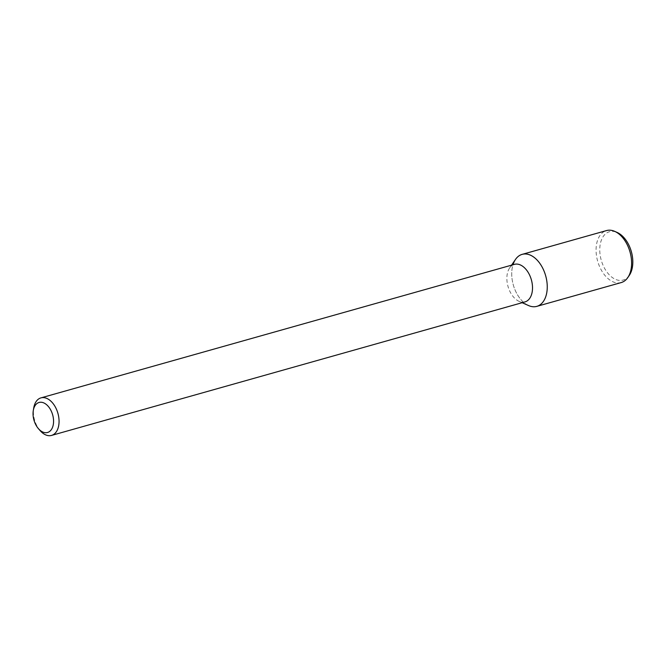 <?xml version="1.0" encoding="UTF-8"?>
<svg xmlns="http://www.w3.org/2000/svg" width="666" height="666" viewBox="0 0 666 666"><rect width="100%" height="100%" fill="white"/><g stroke="black" fill="none" stroke-linecap="round" stroke-linejoin="round"><path stroke-width="0.5" stroke-dasharray="3.33 2.5" d="M40.151 430.644A19.505 12.146 74.3 0 1 33.741 407.892M524.991 301.906A19.505 12.146 74.3 0 1 519.03 301.323A19.505 12.146 74.3 0 1 518.506 301.074A19.505 12.146 74.3 0 1 507.9 286.039A19.505 12.146 74.3 0 1 509.623 267.965A19.505 12.146 74.3 0 1 514.402 264.36M528.571 305.561A27.015 16.817 74.3 0 1 527.838 305.211A27.015 16.817 74.3 0 1 513.153 284.399A27.015 16.817 74.3 0 1 515.542 259.365M527.838 305.211A27.015 16.817 74.3 0 1 512.995 264.752M621.17 282.584A27.015 16.817 74.3 0 1 612.187 281.427A27.015 16.817 74.3 0 1 596.311 254.329A27.015 16.817 74.3 0 1 606.51 230.578M629.262 275.433A25.142 15.651 74.3 0 1 614.751 279.012A25.142 15.651 74.3 0 1 599.8 248.068A25.142 15.651 74.3 0 1 617.141 232.451M519.03 301.323L522.144 302.705M509.623 267.965L511.555 265.16"/><path stroke-width="1" d="M42.349 431.826A15.601 9.715 74.3 0 1 38.437 428.671A15.601 9.715 74.3 0 1 33.3 410.472A15.601 9.715 74.3 0 1 45.155 403.638A15.601 9.715 74.3 0 1 53.471 423.26A15.601 9.715 74.3 0 1 42.349 431.826M33.3 410.472L33.741 407.892A19.505 12.146 74.3 0 1 40.951 397.877A19.505 12.146 74.3 0 1 57.925 413.353A19.505 12.146 74.3 0 1 51.532 435.422A19.505 12.146 74.3 0 1 45.047 434.59A19.505 12.146 74.3 0 1 40.151 430.644L38.437 428.671M40.951 397.877L514.402 264.36A19.505 12.146 74.3 0 1 531.376 279.837A19.505 12.146 74.3 0 1 524.991 301.906L51.532 435.422M511.555 265.16L515.542 259.365A27.015 16.817 74.3 0 1 545.679 275.807A27.015 16.817 74.3 0 1 528.571 305.561L522.144 302.705M512.995 264.752A27.015 16.817 74.3 0 1 522.161 254.37A27.015 16.817 74.3 0 1 545.679 275.807A27.015 16.817 74.3 0 1 536.821 306.368A27.015 16.817 74.3 0 1 527.838 305.211M522.161 254.37L606.51 230.578A27.015 16.817 74.3 0 1 614.76 231.385A27.015 16.817 74.3 0 1 630.028 252.014A27.015 16.817 74.3 0 1 627.788 277.58A27.015 16.817 74.3 0 1 621.17 282.584L536.821 306.368M614.76 231.385L617.141 232.451A25.142 15.651 74.3 0 1 631.351 251.64A25.142 15.651 74.3 0 1 629.262 275.433L627.788 277.58"/></g></svg>
